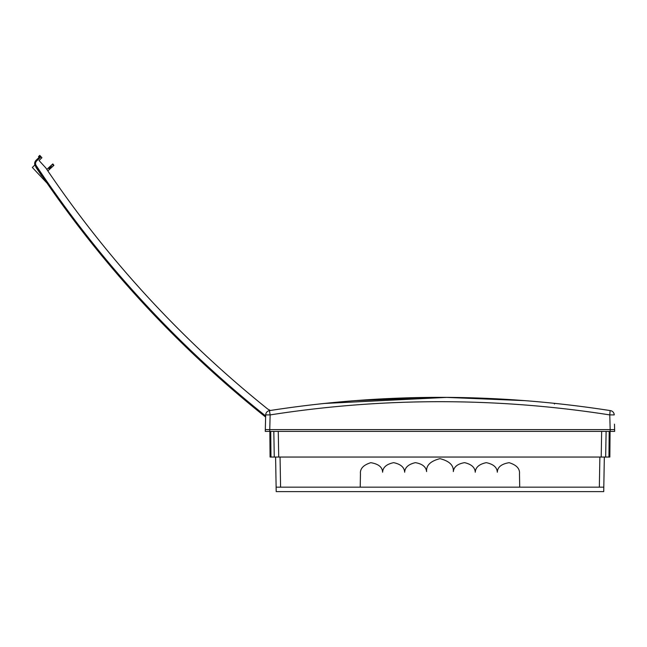 <?xml version="1.0" encoding="UTF-8"?>
<svg xmlns="http://www.w3.org/2000/svg" width="647" height="647" viewBox="0 0 647 647"><rect width="100%" height="100%" fill="white"/><g stroke="black" fill="none" stroke-linecap="round" stroke-linejoin="round"><path stroke-width="0.97" d="M265.682 414.913L270.139 414.913L269.451 410.627A4.456 4.456 0 0 0 265.682 414.913L265.302 429.608L614.618 429.608L614.65 431.387L610.194 431.387L610.161 429.608L269.75 429.608L270.139 414.913A1097.029 1096.649 180 0 1 609.781 414.913L610.113 410.57M556.598 403.55L555.272 403.404M556.485 403.534L554.762 403.356M610.17 429.608L609.781 414.913L614.238 414.913A4.456 4.456 0 0 0 610.469 410.627C496.799 392.931 383.121 392.931 269.451 410.627C383.121 392.939 496.799 392.939 610.469 410.627M524.725 400.622L445.84 397.371M434.088 397.371L354.532 400.671M614.618 429.608L614.48 424.173M525.388 400.671L447.303 397.379M447.069 397.379L323.864 403.485M213.397 372.737L265.626 417.064L265.278 431.387L610.194 431.387M265.634 416.838L265.521 416.983C175.733 345.312 99.023 261.655 35.407 165.988C34.21 164.103 34.42 162.211 36.03 160.327L40.413 156.089L39.766 155.385L38.496 156.639L39.127 157.326L40.413 156.089L41.012 156.744L36.644 160.966A3.567 3.567 -132.5 0 0 36.151 165.503A1093.697 1093.656 -132.5 0 0 265.359 415.722M267.251 408.661L267.251 408.661A1087.057 1087.057 0 0 0 267.874 409.163L270.406 410.481L267.874 409.163A1087.017 1086.968 -132.5 0 1 45.783 167.88L39.03 160.513L41.918 157.731L41.012 156.744M52.819 163.926L53.911 165.349L53.507 165.713L52.334 164.37L52.819 163.926L53.911 165.349M47.838 170.913L49.536 169.352L48.331 168.042L52.334 164.37M46.827 169.425L48.331 168.042M48.727 167.678L49.997 168.932L50.304 168.649L49.035 167.403M49.431 167.039L50.628 168.349L51.291 167.743L50.086 166.433M50.943 165.656L52.116 166.991L53.507 165.713M52.116 166.991L51.291 167.743M49.997 168.932L49.536 169.352M35.011 165.236L36.03 160.319L36.644 160.966M35.156 161.507L34.744 162.729M34.671 163.642L34.776 164.508M40.171 173.105L39.952 173.259A1094.894 1094.894 0 0 0 40.049 173.404L41.78 175.952M39.952 173.259L35.82 167.088M36.798 168.56L38.238 170.703M43.228 178.087L44.206 179.518M44.78 179.882L40.276 173.259M34.906 164.953L32.35 167.468L46.98 183.077M275.598 457.049L276.196 491.615L603.724 491.615L603.805 487.159L599.348 487.159L599.874 457.049M519.711 487.159L519.476 473.798C520.002 468.719 516.549 465.015 509.132 462.686C501.449 463.948 497.511 467.126 497.317 472.229C497.05 467.336 493.378 464.15 486.293 462.662C479.201 464.15 475.529 467.336 475.262 472.229C474.979 467.417 471.412 464.231 464.554 462.662C457.615 463.842 453.87 466.827 453.321 471.614C453.83 465.371 449.382 461.052 439.96 458.65C430.546 461.052 426.09 465.371 426.608 471.614C426.049 466.827 422.305 463.842 415.374 462.662C408.516 464.231 404.941 467.417 404.658 472.229C404.399 467.336 400.719 464.15 393.635 462.662C386.55 464.15 382.87 467.336 382.612 472.229C382.409 467.126 378.479 463.948 370.796 462.686C363.371 465.015 359.926 468.719 360.452 473.798L360.217 487.159L599.348 487.159M276.123 487.159L280.58 487.159L280.054 457.049M273.818 431.387L274.263 457.049L278.72 457.049L278.267 431.387M269.848 431.387L270.074 457.049L274.263 457.049M604.33 457.049L603.805 487.159M606.11 431.387L605.665 457.049L278.72 457.049M610.072 431.387L609.846 457.049L605.665 457.049M360.217 487.159L280.58 487.159M265.521 416.983C175.733 345.32 99.023 261.655 35.407 165.988L36.151 165.503M269.726 431.387L269.759 429.608M270.964 457.049L270.745 431.387M601.209 457.049L601.653 431.387M608.956 457.049L609.183 431.387M554.455 404.035L554.439 403.316M35.407 165.988C34.259 163.95 34.461 162.065 36.03 160.319L36.03 160.319"/></g></svg>

